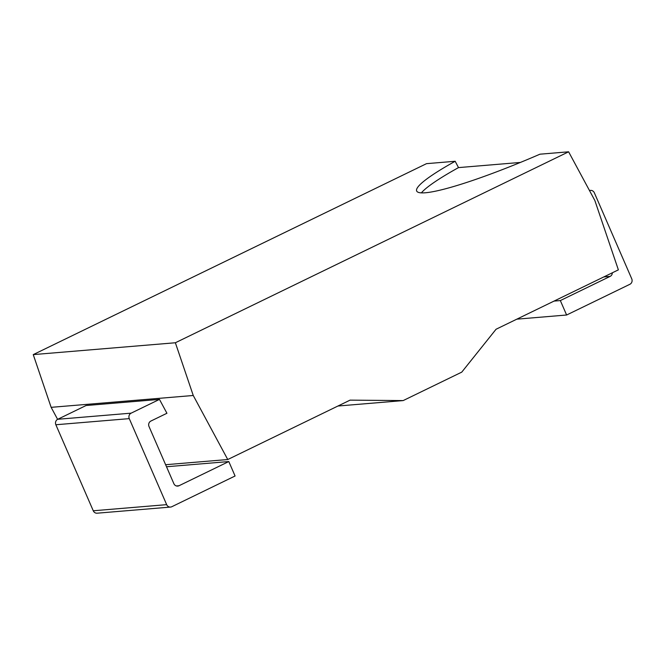 <?xml version="1.0" encoding="UTF-8"?>
<svg xmlns="http://www.w3.org/2000/svg" width="665" height="665" viewBox="0 0 665 665"><rect width="100%" height="100%" fill="white"/><g stroke="black" fill="none" stroke-linecap="round" stroke-linejoin="round"><path stroke-width="1" d="M421.369 192.875A129.301 15.411 -23.5 0 1 458.501 167.605L455.176 161.271L426.506 163.665L33.25 354.611L51.139 407.337L57.606 419.349M51.139 407.337L193.249 395.484L227.754 459.532L350.056 400.139L403.181 400.579L461.759 372.134L496.065 329.242L618.375 269.857L594.843 200.481L568.617 151.803L175.369 342.758L193.249 395.484M165.618 464.71L227.754 459.532M166.932 413.264L159.467 399.399L131.138 413.156A4.14 3.874 85.2 0 0 129.268 418.626L166.666 504.652A4.14 3.874 85.2 0 0 171.819 506.713L235.078 475.999L228.802 461.552L179.01 485.733A4.14 3.874 -94.8 0 1 173.864 483.671L149.018 426.531A4.14 3.874 -94.8 0 1 150.889 421.053L166.932 413.264M129.268 418.626L55.86 424.752A4.14 3.874 -94.8 0 1 57.739 419.283L86.059 405.525L159.467 399.399M33.25 354.611L175.369 342.758M455.176 161.271A129.301 15.411 -23.5 0 0 416.664 190.996A129.301 15.411 -23.5 0 0 539.947 154.197L568.617 151.803M458.501 167.605L520.379 162.443M337.945 406.024L403.181 400.579M170.523 507.071L97.123 513.197A4.14 3.874 -94.8 0 1 93.266 510.778L55.86 424.752M516.813 319.167L566.613 315.01L629.871 284.296A4.14 3.874 85.2 0 0 631.75 278.826L594.344 192.8A4.14 3.874 85.2 0 0 589.514 190.606M554.028 301.095L560.337 300.572L566.613 315.01M612.357 272.775A4.14 3.874 -94.8 0 1 610.121 276.399L560.337 300.572M166.508 466.755L228.802 461.552M603.82 276.923L610.121 276.399M131.138 413.156L57.739 419.283M166.666 504.652L93.266 510.778M176.383 485.949L179.01 485.733M590.487 190.381L589.448 190.473"/></g></svg>
